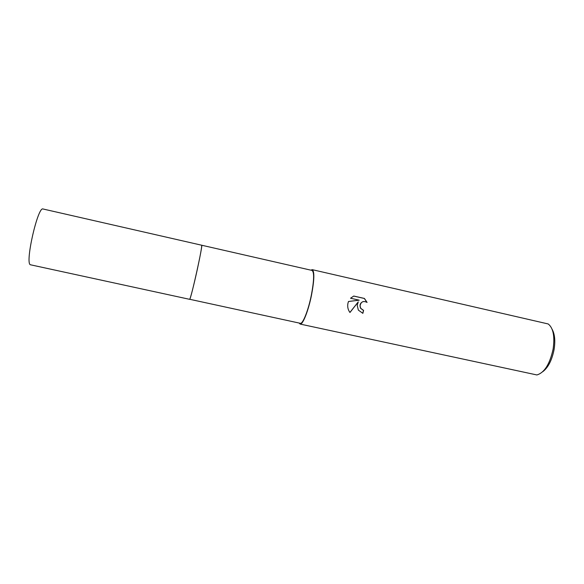 <?xml version="1.0" encoding="UTF-8"?>
<svg xmlns="http://www.w3.org/2000/svg" width="584" height="584" viewBox="0 0 584 584"><rect width="100%" height="100%" fill="white"/><g stroke="black" fill="none" stroke-linecap="round" stroke-linejoin="round"><path stroke-width="0.88" d="M189.661 299.307C190.245 299.256 193.932 284.934 197.246 269.713C200.385 255.128 201.867 246.974 201.692 245.251M311.345 295.168C314.112 280.364 314.338 272.115 312.038 270.428L201.67 245.222C203.276 243.718 191.041 299.066 189.691 299.278L300.278 323.295C302.753 324.31 308.294 310.498 311.345 295.168M357.196 305.308L358.262 301.87L349.969 312.484L349.597 311.987C347.874 309.389 347.327 306.476 347.947 303.249L348.48 301.49L359.211 300.176L350.539 298.234L353.751 296.044L364.423 298.446L367.081 302.41C363.219 300.548 360.883 301.731 360.072 305.95L360.751 308.337L363.584 310.389L362.861 313.338L358.35 310.119L357.196 305.308M299.154 323.047L300.11 324.069L536.879 374.95C544.39 372.753 549.807 364.109 553.121 349.028C554.888 336.333 553.252 327.982 548.215 323.967L312.221 269.655L310.922 270.173M300.11 324.069C302.665 325.12 308.367 310.907 311.513 295.117C314.353 279.875 314.586 271.385 312.221 269.655M542.726 371.731C548.179 367.584 551.968 360.175 554.099 349.488C555.442 340.837 554.793 334.128 552.157 329.361M362.766 313.316L363.474 310.411L360.642 308.352C359.313 304.994 360.226 302.709 363.387 301.505M366.913 302.286L364.314 298.468L353.67 296.073M349.925 312.433L358.262 301.87M359.211 300.176L348.473 301.505M189.61 299.322L30.346 264.756C24.856 263.048 37.916 205.882 43.063 208.999L201.648 245.214"/></g></svg>
